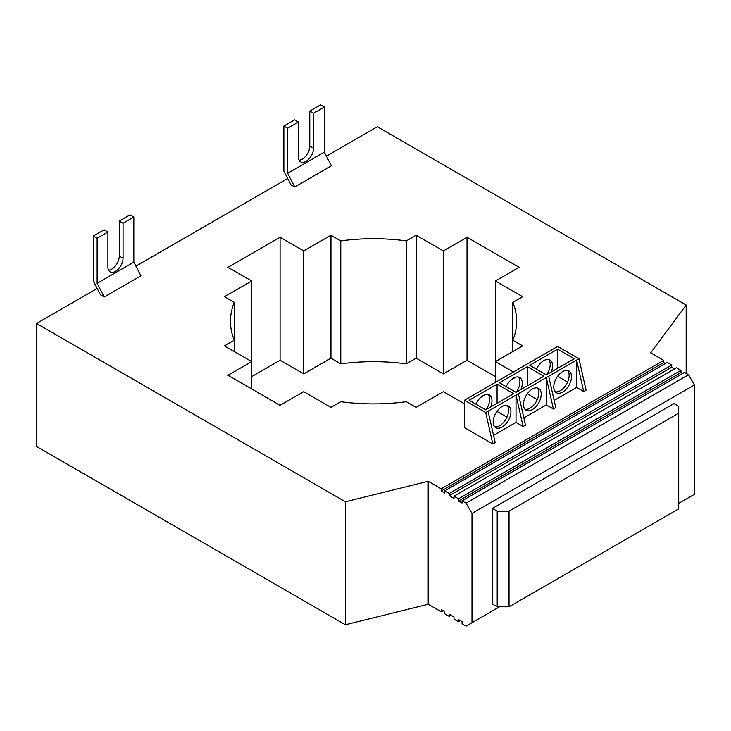 <?xml version="1.0" encoding="UTF-8"?>
<svg xmlns="http://www.w3.org/2000/svg" width="731" height="731" viewBox="0 0 731 731"><rect width="100%" height="100%" fill="white"/><g stroke="black" fill="none" stroke-linecap="round" stroke-linejoin="round"><path stroke-width="1.1" d="M553.404 409.013L555.77 407.651L548.67 376.227L546.304 377.589L553.404 409.013L546.304 404.919L546.304 377.589L485.722 412.567L464.423 400.268L557.662 346.439L578.961 358.738L576.595 360.1L583.694 391.524L576.595 387.43L576.595 360.1L548.67 376.227M554.135 400.396L576.595 387.43M562.632 371.576A12.555 7.246 120 0 0 554.436 382.642A12.555 7.246 120 0 0 556.355 392.693A12.555 7.246 120 0 0 568.91 385.447A12.555 7.246 120 0 0 568.91 370.955A12.555 7.246 120 0 0 562.632 371.576M678.715 503.367L694.45 494.275L694.45 384.972L471.998 513.4L466.076 503.156L462.056 500.836L462.056 503.019L458.501 500.973L458.501 498.78L454.006 496.185L454.006 498.378L449.273 495.645L449.273 493.452L444.777 490.857L444.777 493.041L441.232 490.994L441.232 488.811L663.684 360.374L650.672 352.863L686.171 305.037L377.333 126.737L326.401 156.142M287.676 178.501L135.893 266.13M97.168 288.489L36.55 323.486L345.388 501.786L428.211 481.29L428.211 604.263L441.232 611.783L443.123 610.687M441.232 488.811L428.211 481.29M523.844 417.885L546.304 404.919M518.38 393.717L525.479 425.14L523.113 426.502L516.013 422.408L516.013 395.078L523.113 426.502M493.553 435.374L516.013 422.408M488.089 411.206L495.189 442.63L492.822 443.991L464.423 427.598L464.423 400.268M578.961 358.738L586.061 390.162L583.694 391.524M104.231 296.978L97.132 283.317L133.819 262.137L140.919 275.797L104.231 296.978L100.449 294.794L93.349 281.133L93.349 236.04L104.113 229.826L107.905 232.01L107.905 266.989A10.709 6.186 -60 0 0 110.116 271.886A10.709 6.186 -60 0 0 118.376 269.017A10.709 6.186 -60 0 0 123.046 258.244L119.263 256.06L119.263 221.082L123.046 223.266L123.046 258.244M287.639 128.236L287.639 173.329L324.326 152.149L331.426 165.809L294.739 186.99L290.956 184.806L283.856 171.145L283.856 126.052L287.639 128.236L298.412 122.022L294.62 119.838L283.856 126.052M515.894 377.114L510.923 379.983M485.603 394.603L480.632 397.472M464.423 403.823L443.361 391.661L416.14 407.377L406.326 401.703A143.075 82.603 180 0 1 340.774 401.703L330.951 407.377L303.73 391.661L280.064 405.33L228.008 375.268L251.665 361.607L224.454 345.891L234.276 340.226A143.075 82.603 180 0 1 230.466 321.302A143.075 82.603 180 0 1 234.276 302.378L224.454 296.704L251.665 280.996L228.008 267.327L280.064 237.273L303.73 250.934L330.951 235.218L340.774 240.892A143.075 82.603 180 0 1 406.326 240.892L416.14 235.218L443.361 250.934L467.027 237.273L519.092 267.327L495.426 280.996L522.638 296.704L512.815 302.378A143.075 82.603 180 0 1 516.625 321.302A143.075 82.603 180 0 1 512.815 340.226L522.638 345.891L495.426 361.607L513.409 371.988M444.777 490.857L667.239 362.43L671.734 365.025L449.273 493.452M462.056 500.836L684.508 372.399L688.538 374.72L466.076 503.156M454.006 496.185L676.467 367.757L680.963 370.352L458.501 498.78M555.286 391.816A12.555 7.246 120 0 0 566.543 384.086A12.555 7.246 120 0 0 567.612 370.471M536.453 369.173A12.555 7.246 -60 0 1 543.7 360.648A12.555 7.246 -60 0 1 549.977 360.027A12.555 7.246 -60 0 1 551.211 372.024M546.66 374.656A12.555 7.246 120 0 0 548.679 359.542M543.937 376.227L527.371 366.66L499.447 382.779L516.013 392.346L543.937 376.227M513.646 393.717L497.08 384.15L469.156 400.268L485.722 409.835L513.646 393.717M557.662 349.171L529.737 365.29L546.304 374.857L574.228 358.738L557.662 349.171L557.662 368.296M567.512 382.185L557.662 376.209M516.369 392.145A12.555 7.246 120 0 0 518.389 377.032M486.078 409.634A12.555 7.246 120 0 0 488.098 394.521M502.051 406.555A12.555 7.246 120 0 0 493.854 417.62A12.555 7.246 120 0 0 495.773 427.672A12.555 7.246 120 0 0 508.328 420.426A12.555 7.246 120 0 0 508.328 405.933A12.555 7.246 120 0 0 502.051 406.555M485.722 412.567L492.822 443.991M494.704 426.794A12.555 7.246 120 0 0 505.962 419.064A12.555 7.246 120 0 0 507.031 405.449M475.872 404.152A12.555 7.246 -60 0 1 483.118 395.626A12.555 7.246 -60 0 1 489.395 395.005A12.555 7.246 -60 0 1 490.629 407.003M497.08 411.188L496.724 411.681M497.08 384.15L497.08 403.274M506.93 417.163L497.08 411.48M532.342 389.066A12.555 7.246 120 0 0 524.145 400.131A12.555 7.246 120 0 0 526.064 410.182A12.555 7.246 120 0 0 538.619 402.936A12.555 7.246 120 0 0 538.619 388.444A12.555 7.246 120 0 0 532.342 389.066M524.995 409.305A12.555 7.246 120 0 0 536.252 401.575A12.555 7.246 120 0 0 537.322 387.96M506.163 386.662A12.555 7.246 -60 0 1 513.409 378.137A12.555 7.246 -60 0 1 519.686 377.516A12.555 7.246 -60 0 1 520.92 389.513M537.221 399.674L527.371 393.698M527.371 385.785L527.371 366.66M441.232 611.783L441.232 609.59L444.777 611.646L444.777 613.83L449.273 616.425L449.273 614.241L454.006 616.973L454.006 619.157L458.501 621.752L460.402 620.665M449.273 616.425L451.173 615.328M458.501 621.752L458.501 619.568L462.056 621.615L462.056 623.799L466.076 626.129L499.565 606.794M428.211 604.263L345.388 624.758L36.55 446.458L36.55 323.486M495.426 376.639L467.027 360.237L443.361 373.906L416.14 358.19L406.326 363.864A143.075 82.603 0 0 0 340.774 363.864L330.951 358.19L303.73 373.906L280.064 360.237L251.665 376.639M108.572 270.196A10.709 6.186 120 0 0 119.263 256.06M299.08 160.208A10.709 6.186 120 0 0 309.77 146.072L309.77 111.094L313.553 113.278L313.553 148.256A10.709 6.186 -60 0 1 308.875 159.029A10.709 6.186 -60 0 1 300.624 161.898A10.709 6.186 -60 0 1 298.412 157.001L298.412 122.022M97.132 283.317L97.132 238.224L107.905 232.01M133.819 262.137L133.819 217.052L130.027 214.859L119.263 221.082M123.046 223.266L133.819 217.052M97.132 238.224L93.349 236.04M313.553 113.278L324.326 107.064L324.326 152.149M287.639 173.329L294.739 186.99M309.77 111.094L320.534 104.871L324.326 107.064M674.567 368.844L671.734 367.209L671.734 365.025M449.273 495.645L671.734 367.209M665.338 363.517L663.684 362.558L663.684 360.374M441.232 490.994L663.684 362.558M694.45 384.972L688.538 374.72M682.617 373.495L680.963 372.536L680.963 370.352M458.501 500.973L680.963 372.536M471.998 513.4L471.998 622.711M673.982 403.622L492.466 508.42L497.199 511.152L509.032 511.152L678.715 413.179L678.715 406.354L673.982 403.622M497.199 511.152L497.199 606.794L492.466 604.062L492.466 508.42M345.388 501.786L345.388 624.758M495.426 280.996L495.426 382.377M512.815 302.378L512.815 351.565M686.171 305.037L686.171 373.358M280.064 237.273L280.064 360.237M303.73 250.934L303.73 373.906M330.951 235.218L330.951 358.19M340.774 240.892L340.774 363.864M406.326 240.892L406.326 363.864M416.14 235.218L416.14 358.19M443.361 250.934L443.361 373.906M467.027 237.273L467.027 360.237M251.665 280.996L251.665 388.929M234.276 302.378L234.276 351.565M509.032 511.152L509.032 606.794L497.199 606.794M678.715 413.179L678.715 508.831L509.032 606.794M313.553 148.256L309.77 146.072"/></g></svg>
